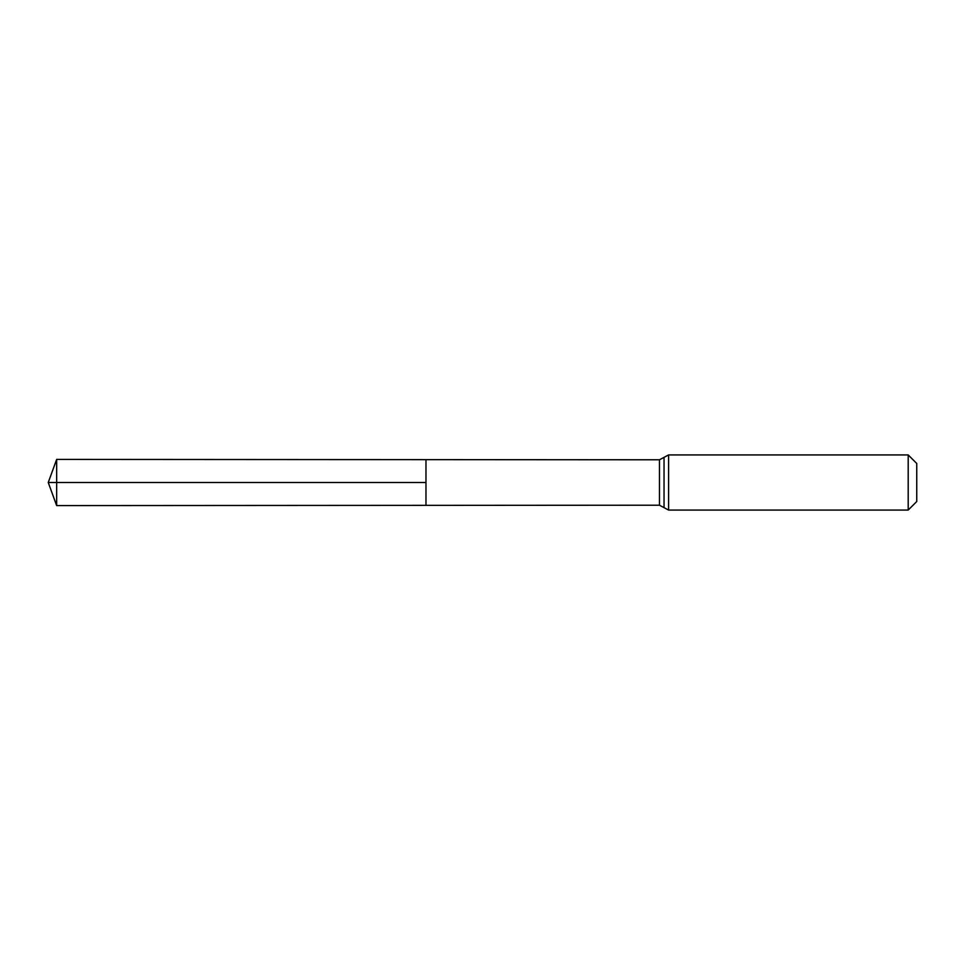 <?xml version="1.0" encoding="UTF-8"?>
<svg xmlns="http://www.w3.org/2000/svg" width="965" height="965" viewBox="0 0 965 965"><rect width="100%" height="100%" fill="white"/><g stroke="black" fill="none" stroke-linecap="round" stroke-linejoin="round"><path stroke-width="1.45" d="M908.198 454.925L916.75 463.477L916.75 501.523L908.198 510.075L908.198 454.925L668.612 454.925L659.469 459.786L659.469 505.214L425.975 505.358L425.975 459.642L425.975 505.358L56.658 505.588L56.658 482.5L425.975 482.5L48.25 482.5L425.975 482.5M659.469 459.786L56.658 459.412L56.658 482.5M664.041 457.362L664.041 507.638L659.469 505.214M668.612 454.925L668.612 510.075L664.041 507.638M908.198 510.075L668.612 510.075M56.658 459.412L48.25 482.5L56.658 505.588"/></g></svg>
